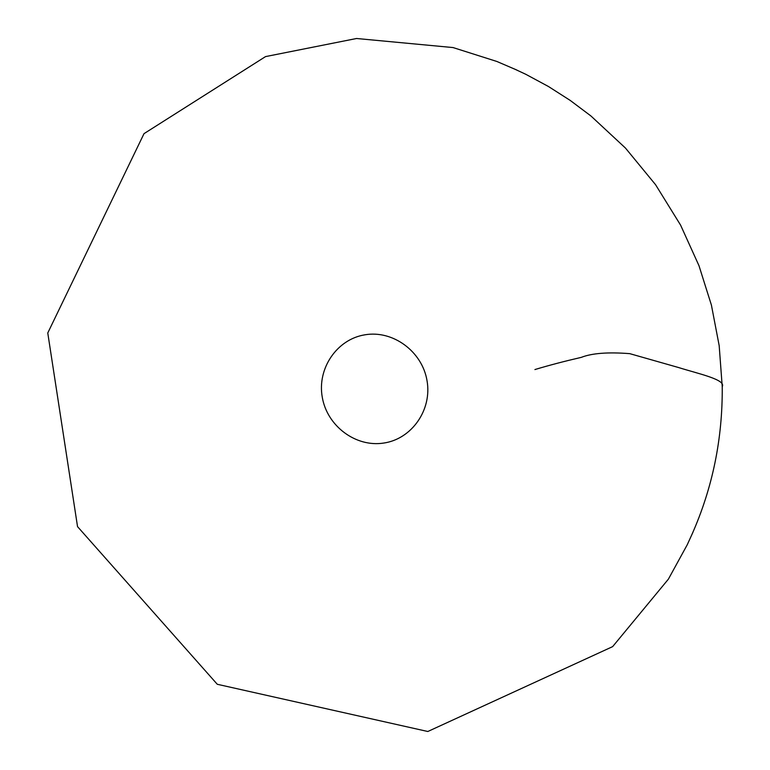 <?xml version="1.0" encoding="UTF-8"?>
<svg xmlns="http://www.w3.org/2000/svg" width="770" height="770" viewBox="0 0 770 770"><rect width="100%" height="100%" fill="white"/><g stroke="black" fill="none" stroke-linecap="round" stroke-linejoin="round"><path stroke-width="1.16" d="M322.274 397.233C317.038 368.522 336.856 339.233 364.922 334.806C392.912 329.935 422.201 351.447 427.023 380.65C432.249 409.794 411.777 439.044 383.72 443.058C355.74 447.495 327.106 426.022 322.274 397.233M534.919 369.552C548.818 365.365 564.285 361.294 581.321 357.357C591.909 353.199 608.05 351.967 629.754 353.651L678.582 367.54C698.38 373.768 726.312 379.649 722.231 386.704L719.18 345.653L711.413 305.103L698.968 265.669L680.593 225.129L655.549 184.675L625.452 148.052L590.917 115.962L570.175 100.389L548.413 86.481L525.766 74.286L514.11 68.838M516.997 70.118L496.852 61.465L453.058 47.567L356.548 38.5L265.525 56.605L144.009 133.653L47.769 332.977L77.539 526.632L217.284 684.28L427.812 731.5L612.641 646.627L668.379 579.165L687.225 544.794L692.962 532.214M691.662 535.083L691.941 534.447C712.568 487.939 722.664 438.688 722.231 386.704"/></g></svg>
